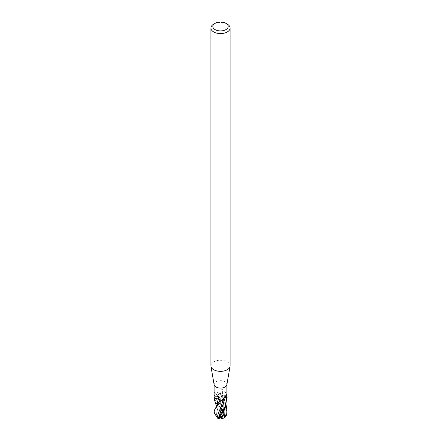 <?xml version="1.0" encoding="UTF-8"?>
<svg xmlns="http://www.w3.org/2000/svg" width="441" height="441" viewBox="0 0 441 441"><rect width="100%" height="100%" fill="white"/><g stroke="black" fill="none" stroke-linecap="round" stroke-linejoin="round"><path stroke-width="0.33" stroke-dasharray="2.21 1.65" d="M214.139 384.761A6.394 3.693 180 0 1 214.106 384.392A6.394 3.693 180 0 1 215.98 381.785A6.394 3.693 180 0 1 222.948 380.98A6.394 3.693 180 0 1 226.895 384.392A6.394 3.693 180 0 1 226.861 384.761M219.712 393.493A0.865 0.502 0 0 0 219.789 393.471L217.672 395.417L217.611 396.001A5.088 2.938 180 0 1 219.712 393.493A93.288 54.629 -148.1 0 0 219.585 393.311L215.98 391.746L214.513 391.84L214.111 396.966L215.693 397.01A1.836 1.064 0 0 0 217.617 396.001A93.817 54.938 -148.1 0 0 214.513 391.84M217.512 398.774L214.144 397.545A6.394 3.693 180 0 1 214.106 397.143A6.394 3.693 180 0 1 214.111 396.966L215.98 401.316L221.834 409.193L223.389 416.315A6.191 5.309 -54.3 0 1 220.5 418.024A5.535 4.686 -88.5 0 0 225.726 416.458M210.908 365.815A9.592 5.535 180 0 1 213.72 361.901A9.592 5.535 180 0 1 224.171 360.699A9.592 5.535 180 0 1 230.092 365.815M226.895 412.341L224.111 400.682L219.585 393.311M226.079 404.64L220.836 393.455A6.394 3.693 180 0 0 219.794 393.471A6.394 3.693 180 0 1 220.798 393.455L220.726 394.364A1.836 1.064 0 0 0 220.726 394.392A1.836 1.064 0 0 0 222.473 395.478A5.088 2.938 180 0 1 226.823 396.685A0.865 0.502 0 0 0 226.856 396.729A6.394 3.693 180 0 1 226.883 396.961M224.745 397.308A1.836 1.064 -0 0 0 223.532 397.909A1.836 1.064 -0 0 0 223.383 398.284A5.088 2.938 180 0 1 222.975 399.574M220.202 400.83L220.274 399.915A1.836 1.064 -0 0 0 220.274 399.811A1.836 1.064 -0 0 0 220.169 399.502M226.895 398.041L226.856 396.735L222.473 395.472A93.817 44.96 -85.8 0 1 222.744 389.679C221.542 389.409 220.913 389.982 220.853 391.399L220.798 393.455M220.726 394.392L220.853 391.399A93.233 44.679 -85.8 0 0 220.726 394.364M226.823 396.685A93.288 44.701 -85.8 0 1 226.828 396.437C226.575 393.565 225.213 391.31 222.744 389.679M226.883 397.313A6.394 3.693 180 0 0 226.895 397.143A6.394 3.693 180 0 0 226.856 396.735L226.828 396.437M221.206 400.808L223.3 398.945L223.389 398.278A93.817 79.159 53 0 1 226.487 394.43M213.72 24.128A9.592 5.535 180 0 1 227.28 24.128M214.106 410.775L214.249 412.032L216.448 414.738L217.915 415.593L218.852 415.598A6.191 1.218 -117 0 0 220.5 418.024A5.535 4.002 81.6 0 0 220.82 409.143L215.98 402.848L214.425 399.778M220.384 417.787A5.965 1.174 63 0 1 218.802 415.422L219.232 415.102L220.798 410.196A6.08 3.511 180 0 1 221.316 410.224A5.286 3.826 -98.4 0 1 220.423 417.814A5.965 1.174 63 0 1 220.384 417.787M219.238 415.113L218.008 411.591L219.232 415.102M220.632 417.798A5.965 5.116 125.7 0 0 223.355 416.095L223.752 416.249L226.569 413.873A6.08 3.511 180 0 1 226.531 414.127A6.08 3.511 180 0 1 226.531 414.138A6.08 3.511 180 0 1 226.525 414.176A5.286 4.476 91.5 0 1 226.437 414.512A5.286 4.476 91.5 0 1 220.583 417.82A5.286 4.476 91.5 0 1 220.566 417.814A5.965 5.116 125.7 0 0 220.632 417.798M218.912 418.79A5.286 0.772 136.3 0 0 220.577 417.914A5.965 2.894 -92.4 0 0 220.616 417.941A5.965 2.894 -92.4 0 0 222.198 418.724M221.779 418.856L222.992 414.441M221.707 418.878A6.191 3.004 87.6 0 1 220.5 418.024L220.434 417.914A5.965 3.396 -30.5 0 1 220.368 417.93A5.965 3.396 -30.5 0 1 217.645 418.051M214.431 413.531A6.08 3.511 180 0 1 214.475 413.228A5.286 1.422 -146.5 0 0 220.417 417.908A5.286 1.422 -146.5 0 0 220.434 417.914M223.769 416.232L221.746 407.115L217.611 396.001L215.693 396.988L213.857 396.939M220.169 399.574L220.153 400.974M223.052 399.778L223.394 398.24L224.723 397.33M222.473 395.472L222.6 395.88L222.473 395.472M222.512 395.478L220.759 394.364L220.847 393.306M223.245 413.189L223.796 409.733L223.245 413.189C223.819 410.962 223.934 407.98 223.598 404.237C223.648 402.539 222.733 399.37 220.836 394.717L225.153 407.754M217.055 404.915L217.137 407.864L217.871 411.067L217.204 408.3M217.871 411.067L218.008 411.591M223.796 409.733L223.664 400.83L222.6 395.88M217.611 418.211A6.191 3.522 149.5 0 0 220.5 418.024L220.412 417.825A5.286 3.826 -98.4 0 1 220.412 417.825M217.904 418.575L219.105 416.265L217.887 418.542M221.906 404.055L219.612 410.174M226.569 413.873L226.525 414.176M226.828 412.511L226.883 413.013M214.172 412.522L214.475 413.228M219.177 418.856A5.535 0.805 -43.7 0 0 220.5 418.024A5.535 1.494 33.5 0 1 214.37 413.311M222.997 400.009L223.163 399.309M223.295 398.708L223.389 398.278M223.863 408.983L223.708 401.393M223.664 400.83L222.804 396.442M220.798 410.196L220.494 408.862L221.316 410.224M220.494 408.862L220.82 409.143M217.137 407.864L217.033 404.943M217.705 396.283L217.611 396.001M223.752 416.249L222.964 411.58M221.47 406.486L219.094 400.351M222.843 410.902L221.746 407.115M218.957 399.893L217.837 396.652M215.693 397.01A93.233 54.596 -148.1 0 0 214.117 394.882M220.274 399.915A93.233 20.606 116.2 0 0 220.147 398.769M216.448 414.738L215.958 408.746L218.979 402.049C217.341 405.34 216.79 407.611 217.319 408.862M223.096 413.901L218.852 405.119L215.693 396.988M214.111 412.627A6.394 3.693 180 0 1 214.249 412.032M220.798 409.116A6.394 3.693 180 0 1 221.834 409.193M223.532 397.909L226.707 393.978M220.274 399.811L220.114 398.438M226.437 414.512A6.174 6.174 0 0 0 226.531 414.138L226.558 414.016M223.394 398.24L223.207 399.116M223.196 399.276L223.3 398.945M217.424 409.32L216.41 405.88M217.678 403.565L218.852 405.119C221.04 408.917 222.462 412.473 223.118 415.775"/><path stroke-width="0.66" d="M225.924 23.345L227.28 24.128A9.592 5.535 180 0 1 230.092 28.048L230.092 365.815A9.592 5.535 180 0 1 230.042 366.366L226.861 384.761A6.394 3.693 180 0 1 225.02 387.005A6.394 3.693 180 0 1 218.35 387.871A6.394 3.693 180 0 1 214.139 384.761L210.958 366.366A9.592 5.535 180 0 1 210.908 365.815L210.908 28.048A9.592 5.535 180 0 1 213.72 24.128L215.076 23.345A7.673 4.432 180 0 1 225.924 23.345A7.673 4.432 180 0 1 225.924 29.613A7.673 4.432 180 0 1 215.076 29.613A7.673 4.432 180 0 1 215.076 23.345L213.72 24.128M220.169 399.502A1.836 1.064 -0 0 0 218.527 398.807A5.088 2.938 180 0 1 214.177 397.595A0.865 0.502 -0 0 0 214.144 397.55A6.394 3.693 180 0 1 214.106 397.143L214.106 384.574M214.144 397.55L214.172 397.495C214.425 397.126 215.787 396.823 218.256 396.591C219.458 396.707 220.087 397.435 220.147 398.769L220.202 400.83A6.394 3.693 180 0 0 221.211 400.808L225.026 396.961L226.707 393.978M220.114 398.438L220.147 398.769M230.042 366.366A9.592 5.535 180 0 1 227.28 369.734A9.592 5.535 180 0 1 217.275 371.03A9.592 5.535 180 0 1 210.958 366.366M230.092 28.048A9.592 5.535 180 0 1 227.28 31.961A9.592 5.535 180 0 1 216.829 33.163A9.592 5.535 180 0 1 210.908 28.048M226.883 396.961A6.394 3.693 180 0 1 226.895 397.143A6.394 3.693 180 0 1 226.889 397.313L225.307 397.269A1.836 1.064 -0 0 0 224.745 397.308M225.026 396.961L222.975 399.574A5.088 2.938 180 0 1 221.288 400.792A0.865 0.502 -0 0 0 221.211 400.808A6.394 3.693 180 0 1 220.164 400.825L217.964 403.625L214.106 410.775L214.111 412.627C214.083 408.873 219.006 404.441 221.206 400.808M226.487 394.43C226.817 393.659 226.95 393.945 226.883 395.29L226.889 397.313A6.394 3.693 180 0 1 226.883 397.335L225.02 406.536L217.953 418.663A6.394 6.394 0 0 0 218.742 418.95A5.535 0.805 -43.7 0 1 220.18 416.513L225.456 406.85L226.895 397.176M217.512 398.774L218.527 398.807A93.817 20.738 116.2 0 0 218.256 396.591M214.425 399.778L214.144 397.545M225.726 416.458A5.535 4.686 -88.5 0 0 226.448 415.146A5.535 4.686 -88.5 0 0 226.883 413.013L226.895 410.775L226.751 413.575L224.552 417.737L221.658 418.889L220.202 417.208A6.08 3.511 180 0 1 219.684 417.18A5.286 0.772 136.3 0 0 218.912 418.79A6.174 6.174 0 0 0 221.658 418.889M218.014 418.36L217.22 417.693M217.231 417.71L218.036 414.452L217.231 417.71L214.111 412.627A5.535 1.494 33.5 0 0 214.37 413.311M218.4 399.111L217.336 402.611L218.196 399.518M218.488 398.807L220.241 399.915M220.191 400.489L220.164 400.825M224.723 397.33L227.143 397.341M226.079 404.64L226.895 410.775M217.336 402.611L217.055 404.915M222.992 414.441L221.779 418.862M222.148 418.928A6.191 3.004 87.6 0 1 221.707 418.878M217.887 418.542L217.645 418.051M218.036 414.452L221.906 404.055L223.052 399.778M218.157 413.939L219.254 410.918M222.044 403.548L223.3 398.945M220.202 417.208L220.506 416.172L219.684 417.18M219.177 418.856A5.535 0.805 -43.7 0 1 218.742 418.95M220.506 416.172L220.18 416.513M217.033 404.943L217.292 403.013M225.307 397.269A93.233 78.669 53 0 1 226.883 395.29M220.202 416.491A6.394 3.693 180 0 1 219.166 416.414M226.889 412.974A6.394 3.693 180 0 1 226.751 413.575M224.552 417.737L225.153 407.754M217.964 403.625L220.18 400.009M218.267 417.682L219.105 416.265L225.307 397.291M226.895 397.143L226.895 384.574M214.106 397.176L214.106 398.041M225.02 417.324A6.394 6.394 0 0 0 226.448 415.146M223.041 414.204C224.364 409.022 224.022 411.249 225.456 406.85M216.41 405.88L214.425 399.783"/></g></svg>
